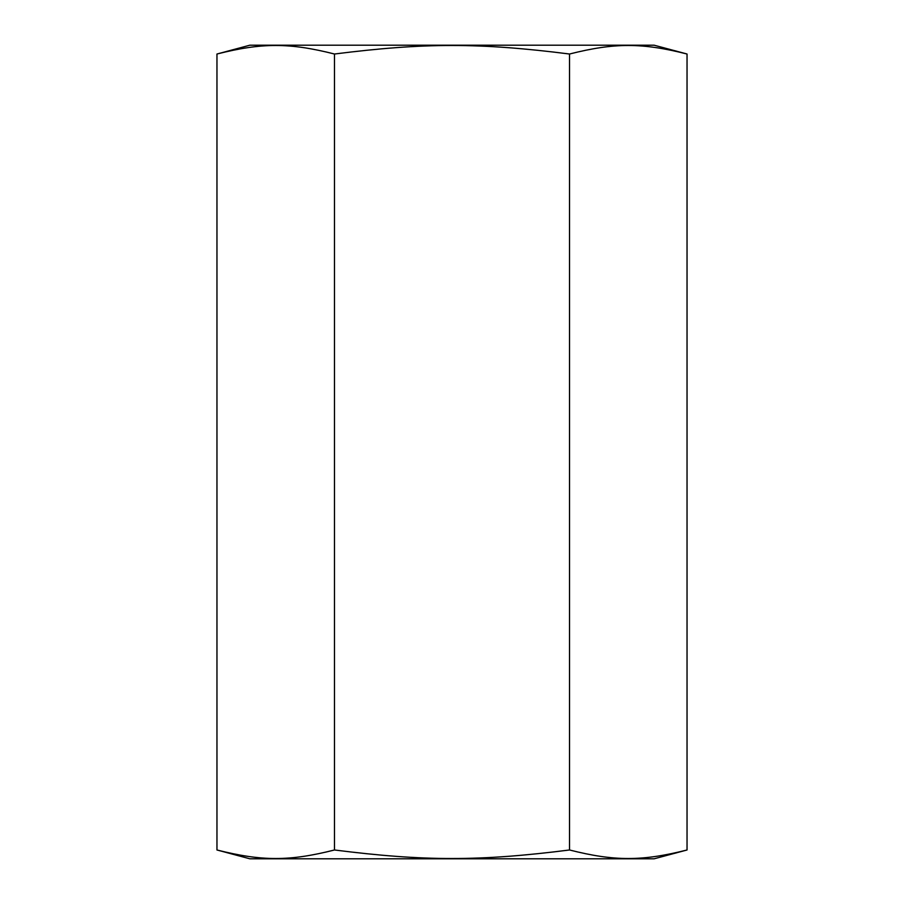 <?xml version="1.0" encoding="UTF-8"?>
<svg xmlns="http://www.w3.org/2000/svg" width="904" height="904" viewBox="0 0 904 904"><rect width="100%" height="100%" fill="white"/><g stroke="black" fill="none" stroke-linecap="round" stroke-linejoin="round"><path stroke-width="1.36" d="M216.96 849.986L249.866 858.8L654.134 858.8L687.04 849.986C642.1 861.354 614.46 861.354 569.52 849.986C479.64 861.354 424.36 861.354 334.48 849.986C289.54 861.354 261.9 861.354 216.96 849.986L216.96 54.014C261.9 42.646 289.54 42.646 334.48 54.014L334.48 849.986M334.48 54.014C424.36 42.646 479.64 42.646 569.52 54.014C614.46 42.646 642.1 42.646 687.04 54.014L654.134 45.2L249.866 45.2L216.96 54.014M569.52 54.014L569.52 849.986M687.04 54.014L687.04 849.986"/></g></svg>
